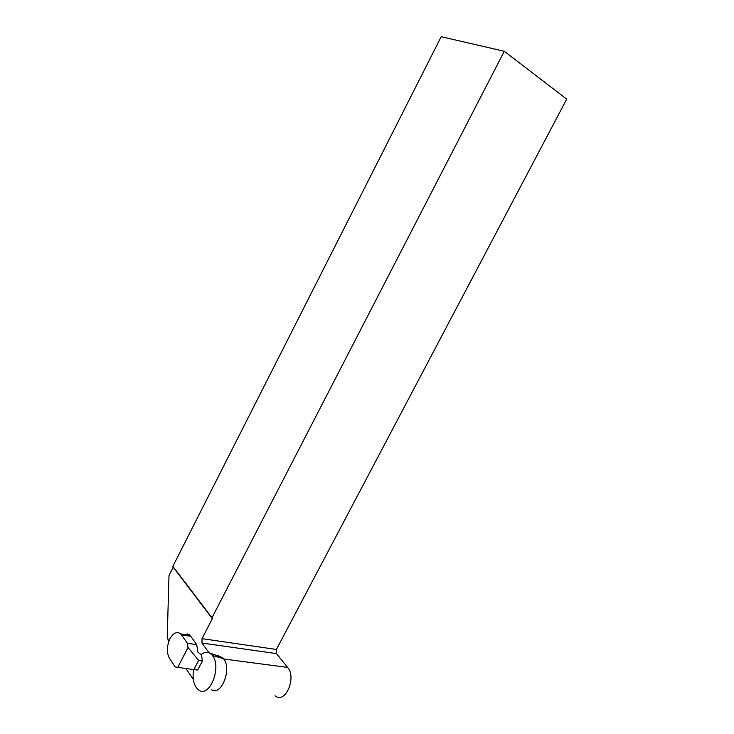<?xml version="1.0" encoding="UTF-8"?>
<svg xmlns="http://www.w3.org/2000/svg" width="734" height="734" viewBox="0 0 734 734"><rect width="100%" height="100%" fill="white"/><g stroke="black" fill="none" stroke-linecap="round" stroke-linejoin="round"><path stroke-width="1.1" d="M211.475 689.694C221.237 696.511 232.1 668.958 223.641 658.838L222.585 657.627L208.997 652.737L201.969 643.03L202.033 638.653L212.337 618.689L211.998 617.78L504.286 51.279L441.207 36.7L172.866 566.345L173.206 567.217L169.003 575.511L167.288 634.791L168.471 642.479M218.31 655.756L215.475 656.361L218.31 655.756M193.565 669.573C192.198 679.556 193.996 686.437 198.96 690.226C209.704 697.869 221.87 666.986 212.566 655.71L212.401 655.49C209.071 651.563 205.281 651.278 201.015 654.645M181.454 634.892L180.61 633.901C176.958 631.13 173.417 632.736 169.985 638.699C166.71 646.177 166.526 652.719 169.444 658.315L175.224 666.94L177.775 667.362L187.996 647.498L187.381 643.305L196.721 644.617L190.739 636.25L181.454 634.892L187.381 643.305M202.4 660.884L197.639 670.078L193.849 669.61L198.611 660.398L202.4 660.884L201.501 655.04L197.859 652.104L196.721 644.617M189.308 635.176L189.638 634.543L187.62 633.983L187.17 634.864M187.62 633.983L190.739 636.25M177.775 667.362L193.849 669.61M198.611 660.398L187.996 647.498M504.286 51.279L566.721 99.118L276.397 649.462L276.47 653.609L287.627 667.426C296.967 677.766 284.911 704.814 275.03 695.74M185.904 668.5L193.308 679.354M211.998 617.78L172.866 566.345M212.337 618.689L173.206 567.217M223.751 658.994L287.627 667.426M201.969 643.03L276.47 653.609M276.397 649.462L202.033 638.653M223.485 658.637L212.401 655.49M189.886 635.259L180.61 633.901"/></g></svg>
